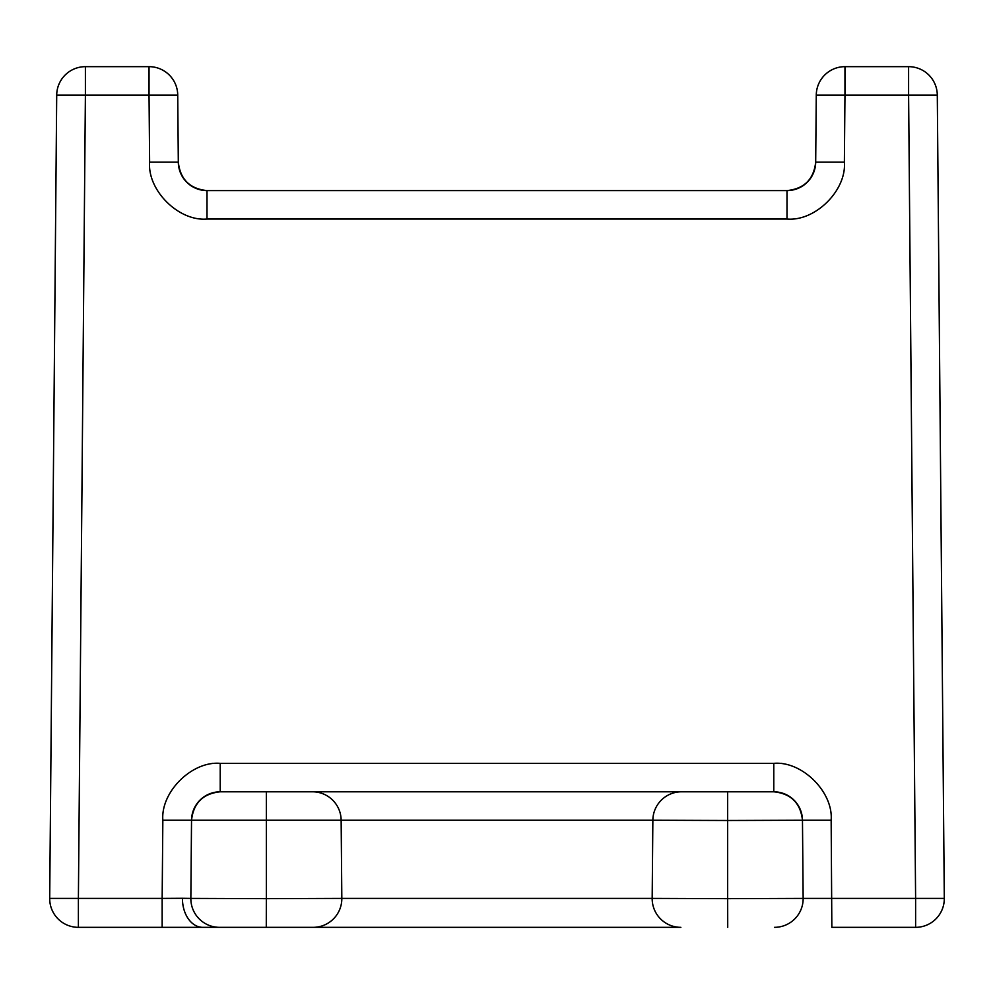 <?xml version="1.0" encoding="UTF-8"?>
<svg xmlns="http://www.w3.org/2000/svg" width="994" height="994" viewBox="0 0 994 994"><rect width="100%" height="100%" fill="white"/><g stroke="black" fill="none" stroke-linecap="round" stroke-linejoin="round"><path stroke-width="1.49" d="M727.72 927.34L727.658 898.651L652.176 898.402A28.689 28.689 0 0 0 680.865 927.34L78.389 927.34A28.689 28.689 0 0 1 49.7 898.651A28.689 28.689 0 0 0 78.389 927.34L78.389 898.402L162.159 898.402L162.159 927.34L313.135 927.34A28.689 28.689 0 0 0 341.824 898.402L652.176 898.402L652.859 820.236L341.141 820.236L341.824 898.402L266.342 898.651L266.342 791.796L312.451 791.796L220.221 791.796L266.342 791.796M202.739 927.34A28.689 20.29 90 0 1 182.449 898.29L190.848 898.402A28.689 28.689 0 0 0 190.848 898.651A28.689 28.689 0 0 1 190.848 898.402L191.531 820.236A28.689 28.689 0 0 1 220.221 791.796L220.221 763.355L212.244 763.355L773.779 763.355C802.009 760.845 833.419 791.982 831.158 820.236L831.841 927.34L915.611 927.34A28.689 28.689 0 0 0 944.3 898.402L915.611 898.402L908.603 95.101L844.962 95.101L844.378 162.159C846.639 190.413 815.242 221.55 786.999 219.04L207 219.04L207 190.6L786.999 190.6L786.999 219.04M207 219.04C178.758 221.55 147.36 190.413 149.622 162.159L149.038 95.101L85.397 95.101L78.389 898.402L49.7 898.402A28.689 28.689 0 0 0 49.7 898.651M786.999 190.6C804.196 188.81 813.751 179.33 815.689 162.159C813.751 179.33 804.196 188.81 786.999 190.6A28.689 28.689 0 0 0 815.689 162.159L816.273 95.101A28.689 28.689 0 0 1 844.962 66.66L908.603 66.66L908.603 95.101L937.292 95.101L944.3 898.402M49.7 898.402L56.708 95.101A28.689 28.689 0 0 1 85.397 66.66L149.038 66.66A28.689 28.689 0 0 1 177.727 95.101L178.311 162.159A28.689 28.689 0 0 0 207 190.6C189.804 188.81 180.249 179.33 178.311 162.159C180.249 179.33 189.804 188.81 207 190.6M773.779 763.355L781.756 763.355L773.779 763.355L773.779 791.796A28.689 28.689 0 0 1 802.469 820.236L803.152 898.402A28.689 28.689 0 0 1 774.463 927.34A28.689 28.689 0 0 0 803.152 898.402L727.658 898.651L727.658 820.485L652.859 820.236A28.689 28.689 0 0 1 681.549 791.796L773.779 791.796L681.549 791.796A28.689 28.689 0 0 0 652.859 820.236M182.449 898.29L162.159 898.402L162.842 820.236L191.531 820.236C193.47 803.065 203.037 793.585 220.221 791.796C203.037 793.585 193.47 803.065 191.531 820.236L341.141 820.236A28.689 28.689 0 0 0 312.451 791.796L681.549 791.796M727.658 791.796L727.658 820.485L802.469 820.236C800.53 803.065 790.963 793.585 773.779 791.796C790.963 793.585 800.53 803.065 802.469 820.236L831.158 820.236M937.292 95.101A28.689 28.689 0 0 0 908.603 66.66A28.689 28.689 0 0 1 937.292 95.101M190.848 898.651A28.689 28.689 0 0 0 219.537 927.34A28.689 28.689 0 0 1 190.848 898.651M944.3 898.651A28.689 28.689 0 0 1 915.611 927.34L915.611 898.402L803.152 898.402M220.221 763.355C191.991 760.845 160.581 791.982 162.842 820.236M190.848 898.402L266.342 898.651L266.28 927.34M149.622 162.159L178.311 162.159M815.689 162.159L844.378 162.159M177.727 95.101A28.689 28.689 0 0 0 149.038 66.66L149.038 95.101L177.727 95.101M816.273 95.101L844.962 95.101L844.962 66.66A28.689 28.689 0 0 0 816.273 95.101M341.141 820.236A28.689 28.689 0 0 0 312.451 791.796M85.397 66.66A28.689 28.689 0 0 0 56.708 95.101L85.397 95.101L85.397 66.66"/></g></svg>
